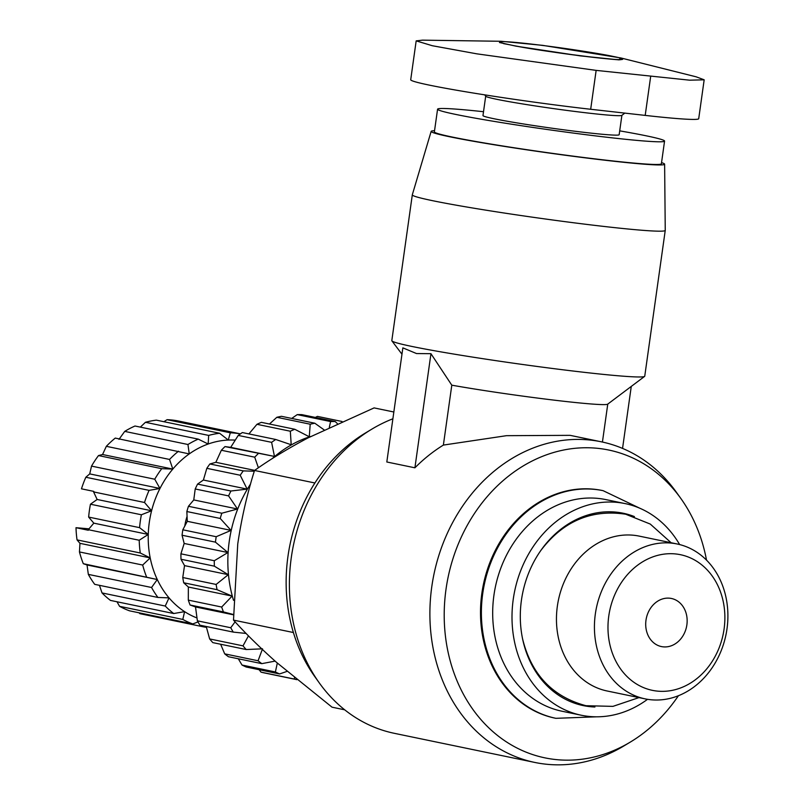 <?xml version="1.0" encoding="UTF-8"?>
<svg xmlns="http://www.w3.org/2000/svg" width="803" height="803" viewBox="0 0 803 803"><rect width="100%" height="100%" fill="white"/><g stroke="black" fill="none" stroke-linecap="round" stroke-linejoin="round"><path stroke-width="1.2" d="M647.539 699.313A108.064 90.408 -78.3 0 1 581.262 715.232L561.949 711.217A108.064 90.408 -78.3 0 1 493.925 595.294A108.064 90.408 -78.3 0 1 605.823 499.596L625.146 503.601A108.064 90.408 -78.3 0 1 679.629 544.554M678.405 695.729A157.177 131.501 -78.3 0 1 630.265 742.113L623.71 746.047A163.732 136.982 -78.3 0 1 534.838 762.448A163.732 136.982 -78.3 0 1 431.773 586.802A163.732 136.982 -78.3 0 1 601.327 441.811L570.13 435.346L506.492 435.678L443.376 445.083A163.732 136.982 -78.3 0 0 414.91 467.808L386.815 461.986L402.855 347.86L416.516 353.551L430.95 353.691L451.798 385.179L443.376 445.083M601.327 441.811A163.732 136.982 -78.3 0 1 676.347 492.209L680.803 498.422A157.177 131.501 -78.3 0 1 706.52 560.123M392.878 418.795A163.732 136.982 101.7 0 0 371.94 429.083A163.732 136.982 101.7 0 0 291.278 557.673A163.732 136.982 101.7 0 0 319.303 682.921A163.732 136.982 101.7 0 0 394.333 733.32L534.838 762.448M371.94 429.083L365.385 433.018A157.177 131.501 101.7 0 0 287.946 556.459A157.177 131.501 101.7 0 0 314.856 676.698L319.303 682.921M630.265 742.113A157.177 131.501 -78.3 0 1 495.421 733.771A157.177 131.501 -78.3 0 1 446.016 589.241A157.177 131.501 -78.3 0 1 543.711 455.863A157.177 131.501 -78.3 0 1 680.803 498.422M411.969 346.454A127.707 5.41 -172 0 1 391.904 340.873A127.707 5.41 -172 0 1 391.814 340.633L412.31 194.838A127.707 5.41 -172 0 1 412.31 194.808A127.707 5.41 -172 0 0 432.456 200.66A127.707 5.41 -172 0 0 574.115 222.822A127.707 5.41 -172 0 0 665.245 230.391L644.749 376.185A127.707 5.41 -172 0 1 644.608 376.396A127.707 5.41 -172 0 1 551.039 368.286A127.707 5.41 -172 0 1 411.969 346.454M661.542 162.607A117.89 4.999 -172 0 1 664.623 164.193A117.89 4.999 -172 0 1 580.86 157.288A117.89 4.999 -172 0 1 449.74 136.781A117.89 4.999 -172 0 1 431.151 131.381A117.89 4.999 -172 0 1 434.543 130.708M555.897 718.324L555.014 718.143A116.244 97.263 -78.3 0 1 481.84 593.437A116.244 97.263 -78.3 0 1 602.22 490.492L603.103 490.673A116.244 97.263 -78.3 0 0 482.723 593.618A116.244 97.263 -78.3 0 0 555.897 718.324L596.629 716.808M619.705 130.859A114.608 4.858 -172 0 1 646.485 135.868A114.608 4.858 -172 0 1 664.563 141.087A114.608 4.858 -172 0 1 582.787 134.302A114.608 4.858 -172 0 1 455.662 114.407A114.608 4.858 -172 0 1 437.575 109.188A114.608 4.858 -172 0 1 483.516 111.717M664.563 141.087L661.381 163.772A114.608 4.858 -172 0 1 579.595 156.976A114.608 4.858 -172 0 1 452.47 137.092A114.608 4.858 -172 0 1 434.383 131.863L437.575 109.188M581.262 715.232A108.064 90.408 -78.3 0 1 513.247 599.299A108.064 90.408 -78.3 0 1 625.146 503.601M624.844 113.113L621.823 115.381A68.767 2.911 -172 0 1 571.435 111.015A68.767 2.911 -172 0 1 496.555 99.261A68.767 2.911 -172 0 1 485.745 96.26L484.681 94.854M621.893 115.331L619.163 134.713A68.767 2.911 -172 0 1 570.1 130.638A68.767 2.911 -172 0 1 493.825 118.703A68.767 2.911 -172 0 1 482.974 115.572L485.695 96.189M594.923 707.001A98.237 82.187 -78.3 0 1 522.833 640.051A98.237 82.187 -78.3 0 1 521.428 600.222A98.237 82.187 -78.3 0 1 541.644 549.342A98.237 82.187 -78.3 0 1 634.41 516.58M416.175 40.873L410.714 79.748A117.89 4.999 8 0 0 471.261 92.696A117.89 4.999 8 0 0 590.677 109.268L645.2 115.401A117.89 4.999 8 0 0 698.71 118.693L704.171 79.818L689.697 80.19L596.147 70.383L476.801 53.831L432.305 45.721L416.175 40.873L422.539 40.15L501.293 41.284L542.647 45.349L620.799 57.936L618.892 59.864L580.428 55.899L515.968 46.152L499.476 42.519L501.293 41.284M620.799 57.936L696.131 76.817L704.171 79.808M310.771 436.461A121.163 101.369 101.7 0 0 272.217 458.613M250.566 483.958A121.163 101.369 101.7 0 0 229.236 541.443A121.163 101.369 101.7 0 0 233.512 600.313M337.37 423.603L335.212 421.555L301.848 414.629A130.989 109.589 101.7 0 0 297.23 414.619L330.595 421.545A130.989 109.589 -78.3 0 1 335.212 421.555M330.595 421.545L329.32 427.326M324.061 429.836L314.816 423.221L281.441 416.305A130.989 109.589 101.7 0 0 276.844 417.289L310.209 424.215A130.989 109.589 -78.3 0 1 314.816 423.221M310.209 424.215L309.275 436.762L294.751 429.264L261.387 422.348A130.989 109.589 101.7 0 0 256.96 424.305L290.325 431.221A130.989 109.589 -78.3 0 1 294.751 429.264M290.325 431.221L291.208 444.752L275.72 439.482L242.345 432.556A130.989 109.589 101.7 0 0 238.24 435.417L271.615 442.343A130.989 109.589 -78.3 0 1 275.72 439.482M271.615 442.343L274.465 456.435L224.991 446.588A130.989 109.589 101.7 0 0 221.347 450.262L254.712 457.178A130.989 109.589 -78.3 0 1 258.355 453.514M254.712 457.178L258.395 467.778M254.3 471.231L243.259 470.889L209.884 463.973A130.989 109.589 101.7 0 0 206.833 468.32L240.207 475.235A130.989 109.589 -78.3 0 1 243.259 470.889M240.207 475.235L247.153 489.107L230.933 491.014L197.568 484.099A130.989 109.589 101.7 0 0 195.209 488.977L228.574 495.893A130.989 109.589 -78.3 0 1 230.933 491.014M228.574 495.893L237.517 509.002L221.809 513.217L188.444 506.291A130.989 109.589 101.7 0 0 186.858 511.531L220.223 518.457A130.989 109.589 -78.3 0 1 221.809 513.217M220.223 518.457L231.033 530.392L216.198 536.715L182.823 529.799A130.989 109.589 101.7 0 0 182.422 532.509A130.989 109.589 101.7 0 0 182.06 535.23L215.435 542.145A130.989 109.589 -78.3 0 1 215.796 539.435A130.989 109.589 -78.3 0 1 216.198 536.715M182.823 529.799L187.28 521.318L186.858 511.531M188.444 506.291L193.764 499.928L195.209 488.977M197.568 484.099L203.39 480.033L206.833 468.32M209.884 463.973L215.846 462.307L221.347 450.262M224.991 446.588L230.702 447.351L238.24 435.417M248.9 433.921L256.96 424.305M269.467 424.024L276.844 417.289M291.71 418.433L297.23 414.619M315.338 417.43L317.416 416.386L342.038 421.495L318.058 416.516A130.989 109.589 101.7 0 0 317.416 416.386M187.029 516.51A49.124 41.094 101.7 0 0 184.79 525.965M235.229 440.124A91.693 76.717 101.7 0 0 228.283 440.054A91.693 76.717 101.7 0 0 208.168 444.019A91.693 76.717 101.7 0 0 189.247 453.916A91.693 76.717 101.7 0 0 172.806 469.082A91.693 76.717 101.7 0 0 159.968 488.475A91.693 76.717 101.7 0 0 151.586 510.768A91.693 76.717 101.7 0 0 149.278 522.532A91.693 76.717 101.7 0 0 148.264 534.447A91.693 76.717 101.7 0 0 150.201 557.904A91.693 76.717 101.7 0 0 157.288 579.525A91.693 76.717 101.7 0 0 169.021 597.864A91.693 76.717 101.7 0 0 184.61 611.645A91.693 76.717 101.7 0 0 196.966 617.949M139.581 527.651A98.237 82.187 -78.3 0 1 140.304 521.187A98.237 82.187 -78.3 0 1 141.388 514.773L90.458 504.214A98.237 82.187 101.7 0 0 89.374 510.628A98.237 82.187 101.7 0 0 88.651 517.082L139.581 527.651L148.264 534.447L139.21 540.248L88.28 529.689A98.237 82.187 101.7 0 0 88.3 530.251L76.004 527.701L89.003 528.836M686.876 624.824A24.562 20.547 -78.3 0 1 661.441 646.576A24.562 20.547 -78.3 0 1 645.983 620.227A24.562 20.547 -78.3 0 1 671.418 598.476A24.562 20.547 -78.3 0 1 686.876 624.824M724.085 629.01A69.259 57.946 101.7 0 0 676.066 554A69.259 57.946 101.7 0 0 608.774 616.042A69.259 57.946 101.7 0 0 656.804 691.052A69.259 57.946 101.7 0 0 724.085 629.01M726.996 628.839A79.085 66.167 101.7 0 0 677.22 544.002A79.085 66.167 101.7 0 0 595.334 614.034A79.085 66.167 101.7 0 0 645.11 698.871A79.085 66.167 101.7 0 0 726.996 628.839M677.22 544.002L639.248 536.123A79.085 66.167 101.7 0 0 557.362 606.155A79.085 66.167 101.7 0 0 607.138 690.992L645.11 698.871M644.608 376.396L607.66 404.18A94.965 4.025 -172 0 1 550.507 399.703A94.965 4.025 -172 0 1 451.798 385.179M622.556 448.405L631.268 386.434M430.95 353.691L414.91 467.808M664.623 164.193L665.245 230.351A127.707 5.41 -172 0 1 665.245 230.391M344.698 709.812L332.03 707.182L276.493 662.345C259.891 647.549 245.557 633.467 233.502 620.107L293.396 632.523M314.906 482.984L254.531 470.468C247.103 494.026 241.502 518.537 237.748 543.982L233.502 620.107M393.841 411.999L374.088 407.904L308.041 437.886C287.855 448.576 270.019 459.436 254.531 470.468M596.147 70.383L590.677 109.268M215.435 542.145L227.922 552.534L214.281 560.735L180.916 553.819A130.989 109.589 101.7 0 0 180.996 559.249L214.371 566.165A130.989 109.589 -78.3 0 1 214.281 560.735M214.371 566.165L228.293 574.687L216.127 584.443L182.763 577.518A130.989 109.589 101.7 0 0 183.696 582.767L217.071 589.693A130.989 109.589 -78.3 0 1 216.127 584.443M217.071 589.693L232.117 596.097L221.678 607.038L188.314 600.112A130.989 109.589 101.7 0 0 190.07 605L223.435 611.916A130.989 109.589 -78.3 0 1 221.678 607.038M223.435 611.916L233.442 614.516M235.098 621.843L230.742 627.745L197.377 620.819A130.989 109.589 101.7 0 0 199.887 625.176L233.261 632.102A130.989 109.589 -78.3 0 1 230.742 627.745M233.261 632.102L246.099 633.447M248.458 635.856L243.008 645.863L209.643 638.937A130.989 109.589 101.7 0 0 212.825 642.621L246.2 649.537A130.989 109.589 -78.3 0 1 243.008 645.863M246.2 649.537L262.531 648.824L258.064 660.769L224.699 653.853A130.989 109.589 101.7 0 0 228.443 656.734L261.818 663.649A130.989 109.589 -78.3 0 1 258.064 660.769M261.818 663.649L275.098 661.11M277.316 663.077L275.389 671.97L242.024 665.045A130.989 109.589 101.7 0 0 246.21 667.022L279.574 673.948A130.989 109.589 -78.3 0 1 275.389 671.97M279.574 673.948L286.972 671.408M294.49 677.692L294.4 679.067L261.035 672.151A130.989 109.589 101.7 0 0 264.87 673.024L296.889 679.669M296.869 679.659A130.989 109.589 -78.3 0 1 294.4 679.067M261.035 672.151L259.078 669.692M242.024 665.045L238.3 658.771M224.699 653.853L220.624 644.237M209.643 638.937L206.241 626.501M197.377 620.819L195.52 606.958L190.07 605M188.314 600.112L188.354 587.023L183.696 582.767M182.763 577.518L184.529 565.613L180.996 559.249M180.916 553.819L184.168 543.46L182.06 535.23M203.049 625.838L203.049 626.762L139.812 613.653L139.09 612.809M206.461 627.334A98.237 82.187 -78.3 0 1 203.049 626.762M88.33 574.386L87.035 564.961L83.301 563.696L157.288 579.525L151.556 587.495L88.33 574.386A98.237 82.187 -78.3 0 0 94.714 584.343L157.94 597.462L169.021 597.864L165.247 606.044L102.021 592.935A98.237 82.187 -78.3 0 0 110.493 600.423L173.719 613.532L184.61 611.645L182.803 619.434L119.577 606.325A98.237 82.187 -78.3 0 0 129.574 610.832L192.8 623.941L197.99 621.923M192.8 623.941A98.237 82.187 -78.3 0 1 182.803 619.434M173.719 613.532A98.237 82.187 -78.3 0 1 165.247 606.044M157.94 597.462A98.237 82.187 -78.3 0 1 151.556 587.495M150.201 557.904L142.683 565.051L79.457 551.942L79.949 543.33L150.201 557.904L140.274 552.996A98.237 82.187 -78.3 0 1 139.21 540.248M146.527 576.815A98.237 82.187 -78.3 0 1 142.683 565.051M159.968 488.475L89.715 473.9L91.522 466.111L154.748 479.22L159.968 488.475L149.077 490.362L85.841 477.253A98.237 82.187 -78.3 0 0 81.464 488.826L93.76 491.376A98.237 82.187 101.7 0 0 93.59 491.918L144.52 502.487L151.586 510.768L141.388 514.773M144.52 502.487A98.237 82.187 -78.3 0 1 149.077 490.362M106.327 446.327L169.553 459.446L172.806 469.082L161.724 468.681L98.498 455.572L102.553 454.518L106.327 446.327A98.237 82.187 -78.3 0 1 115.271 438.087L189.247 453.916L187.952 444.501A98.237 82.187 -78.3 0 1 198.241 439.121L135.004 426.012A98.237 82.187 -78.3 0 0 124.726 431.392L187.952 444.501M154.748 479.22A98.237 82.187 -78.3 0 1 161.724 468.681M169.553 459.446A98.237 82.187 -78.3 0 1 178.497 451.206M140.354 427.116L145.443 422.298L208.67 435.417L208.168 444.019L198.241 439.121M163.892 421.705L167.074 419.688L230.3 432.797L228.283 440.054L219.6 433.259L156.374 420.15A98.237 82.187 -78.3 0 0 145.443 422.298M208.67 435.417A98.237 82.187 -78.3 0 1 219.6 433.259M230.3 432.797A98.237 82.187 -78.3 0 1 240.408 433.881M240.428 433.871L177.905 420.902A98.237 82.187 -78.3 0 0 167.074 419.688M119.577 606.325L116.987 601.768M102.021 592.935L99.442 585.327M118.995 439.351L124.726 431.392M87.035 564.961L157.288 579.525M274.465 456.435L230.702 447.351M83.301 563.696A98.237 82.187 -78.3 0 1 79.457 551.942M172.806 469.082L102.553 454.518M79.949 543.33L77.038 539.887L140.274 552.996M254.681 470.367L215.846 462.307M77.038 539.887A98.237 82.187 -78.3 0 1 76.004 527.701M91.522 466.111A98.237 82.187 -78.3 0 1 98.498 455.572M88.651 517.082L93.821 523.154L148.264 534.447M93.821 523.154L88.28 529.689M247.153 489.107L203.39 480.033M85.841 477.253L89.715 473.9M90.458 504.214L97.143 499.476L151.586 510.768M97.143 499.476L93.59 491.918M237.517 509.002L193.764 499.928M195.52 606.958L233.442 614.817M231.033 530.392L187.28 521.318M188.354 587.023L232.117 596.097M227.922 552.534L184.168 543.46M184.529 565.613L228.293 574.687M509.985 44.827C517.634 46.604 556.148 53.128 594.762 57.515C632.463 61.711 624.885 58.669 613.101 56.421C605.452 54.634 566.938 48.12 528.324 43.733C490.623 39.538 498.201 42.579 509.985 44.827M650.661 76.516L645.2 115.401M619.876 59.623L620.348 59.522C624.834 61.57 536.946 50.99 510.407 44.898L503.591 43.633M522.462 638.385C531.205 674.299 552.374 696.733 585.989 705.707L612.94 706.369L638.987 697.596M401.962 354.203L391.904 340.873M431.151 131.381L412.31 194.808M540.64 550.728C562.933 521.257 591.289 509.082 625.698 514.221L650.269 524.068L671.107 542.728M607.761 404.11L602.431 442.041M639.881 508.269L603.103 490.673"/></g></svg>
